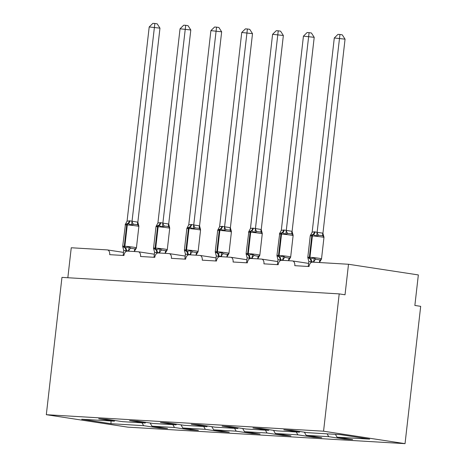 <?xml version="1.0" encoding="UTF-8"?>
<svg xmlns="http://www.w3.org/2000/svg" width="467" height="467" viewBox="0 0 467 467"><rect width="100%" height="100%" fill="white"/><g stroke="black" fill="none" stroke-linecap="round" stroke-linejoin="round"><path stroke-width="0.7" d="M405.041 443.65L420.685 306.34L414.865 305.453L418.344 274.935L348.505 264.264L345.025 294.782L339.205 293.889L61.959 277.386L46.315 414.696L127.795 427.147L405.041 443.65L323.561 431.199L46.315 414.696M67.838 277.737L71.253 247.761L107.247 249.903A4.612 2.965 98.7 0 1 107.422 249.927A4.612 2.965 98.7 0 1 109.692 254.661L123.93 255.507A4.612 2.965 -81.3 0 1 127.415 251.106L138.092 251.742A4.612 2.965 98.7 0 1 138.267 251.76A4.612 2.965 98.7 0 1 140.538 256.494L154.775 257.34A4.612 2.965 -81.3 0 1 158.266 252.945L168.943 253.581A4.612 2.965 98.7 0 1 169.118 253.599A4.612 2.965 98.7 0 1 171.389 258.333L185.627 259.179A4.612 2.965 -81.3 0 1 189.117 254.778L199.794 255.414A4.612 2.965 98.7 0 1 199.969 255.431A4.612 2.965 98.7 0 1 202.24 260.166L216.478 261.018A4.612 2.965 -81.3 0 1 219.963 256.617L230.645 257.253A4.612 2.965 98.7 0 1 230.821 257.27A4.612 2.965 98.7 0 1 233.086 262.005L247.323 262.851A4.612 2.965 -81.3 0 1 250.814 258.449L261.491 259.086A4.612 2.965 98.7 0 1 261.666 259.103A4.612 2.965 98.7 0 1 263.937 263.843L278.174 264.69A4.612 2.965 -81.3 0 1 281.665 260.288L292.342 260.925A4.612 2.965 98.7 0 1 292.517 260.942A4.612 2.965 98.7 0 1 294.788 265.676L309.026 266.523A4.612 2.965 -81.3 0 1 312.511 262.121L348.505 264.264M344.424 438.297L344.337 439.062L328.739 436.674L327.093 433.843M344.337 439.062L352.643 439.552L337.046 437.17L369.677 439.114L340.344 434.631L307.712 432.687L292.114 430.305L283.808 429.809L299.405 432.197L276.861 430.854L261.263 428.472L252.962 427.976L268.56 430.358L246.016 429.015L230.418 426.634L222.111 426.137L237.709 428.525L215.164 427.182L199.567 424.795L191.26 424.305L206.858 426.686L184.313 425.344L168.715 422.962L160.409 422.466L176.006 424.847L153.468 423.511L137.87 421.123L129.563 420.633L145.161 423.014L122.617 421.672L107.019 419.29L98.712 418.794L114.31 421.176L81.678 419.238L111.012 423.715L143.643 425.659L141.997 422.828M300.077 431.52L299.405 432.197M313.573 436.464L313.485 437.223L297.888 434.841L296.241 432.004M269.226 429.687L268.56 430.358M282.728 434.625L282.64 435.39L267.042 433.002L265.396 430.171M238.374 427.848L237.709 428.525M251.876 432.792L251.789 433.551L236.191 431.169L234.545 428.332M207.529 426.015L206.858 426.686M221.025 430.953L220.938 431.712L205.34 429.331L203.694 426.499M176.678 424.176L176.006 424.847M190.174 429.115L190.092 429.879L174.495 427.498L172.843 424.661M145.827 422.343L145.161 423.014M143.643 425.659L159.241 428.041L167.548 428.537L151.95 426.155L150.111 422.997M159.329 427.282L159.241 428.041M114.975 420.504L114.31 421.176M337.046 437.17L335.399 434.339M328.739 436.674L306.194 435.337L321.792 437.719L313.485 437.223M306.194 435.337L304.361 432.179M297.888 434.841L275.349 433.499L290.947 435.88L282.64 435.39M275.349 433.499L273.51 430.341M267.042 433.002L244.498 431.66L260.096 434.047L251.789 433.551M244.498 431.66L242.659 428.502M236.191 431.169L213.647 429.827L229.244 432.208L220.938 431.712M213.647 429.827L211.814 426.669M205.34 429.331L182.795 427.988L198.393 430.376L190.092 429.879M182.795 427.988L180.963 424.83M174.495 427.498L151.95 426.155M111.012 420.983L111.012 423.715M323.561 431.199L339.205 293.889M122.733 246.763L125.36 247.743L129.09 246.955L130.853 248.181L133.305 248.683L135.22 248.853L136.364 248.065L134.694 250.849M136.066 224.464L133.58 224.265L131.589 224.995L128.104 223.64L125.471 224.096L122.704 246.255A6.608 0.298 6.5 0 1 124.269 246.237L124.864 246.272A6.608 0.298 6.5 0 1 134.117 247.294A6.608 0.298 6.5 0 1 136.434 247.784L138.868 226.425A6.608 0.298 -173.5 0 0 136.551 225.935A6.608 0.298 -173.5 0 0 127.293 224.913A1.535 1.173 -86.6 0 1 128.104 223.64A3.38 2.586 93.4 0 0 129.89 220.844L137.853 222.175L138.862 226.11L137.946 224.931L136.066 224.464M159.959 28.143L149.195 26.963L152.878 23.35L154.851 23.467L157.181 23.823L159.959 28.143L137.853 222.175M154.851 23.467L132.033 221.288M149.195 26.963L127.071 221.13L129.89 220.844M123.16 255.461L123.737 250.37L122.926 247.399M129.528 251.234L128.688 250.662L125.862 250.948L123.737 250.37M128.623 251.176L128.67 250.802M138.816 225.806L138.868 226.425M129.09 246.955L128.688 250.662M131.589 224.995L132.015 221.422M125.209 224.615L127.071 221.13M153.585 248.602L156.212 249.582L159.936 248.788L161.705 250.02L164.156 250.522L166.071 250.686L167.215 249.903L165.54 252.682M180.04 28.796L183.724 25.189L185.703 25.306L188.026 25.662L190.805 29.981L180.04 28.796L157.916 222.969L160.741 222.683A3.38 2.586 93.4 0 1 158.955 225.479A1.535 1.173 -86.6 0 0 158.144 226.752A6.608 0.298 -173.5 0 1 167.402 227.768A6.608 0.298 -173.5 0 1 169.719 228.264L168.797 226.769L166.917 226.297L164.431 226.098L162.44 226.834L158.36 225.444L156.176 226.168M190.805 29.981L168.698 224.014L169.661 227.639M185.703 25.306L162.878 223.121L168.698 224.014M160.741 222.683L162.878 223.121M154.011 257.299L154.589 252.203L153.777 249.238M160.374 253.067L159.533 252.501L156.714 252.787L154.589 252.203M159.475 253.015L159.516 252.635M159.936 248.788L159.533 252.501M162.44 226.834L162.866 223.261M156.06 226.454L157.916 222.969M184.436 250.435L187.057 251.421L190.787 250.627L192.556 251.853L195.008 252.361L196.922 252.524L198.061 251.736L196.391 254.521M210.891 30.635L214.575 27.022L216.554 27.139L218.877 27.495L221.656 31.82L210.891 30.635L188.767 224.802L191.587 224.516A3.38 2.586 93.4 0 1 189.806 227.318A1.535 1.173 -86.6 0 0 188.995 228.585A6.608 0.298 -173.5 0 1 198.253 229.606A6.608 0.298 -173.5 0 1 200.565 230.103L199.648 228.602L197.763 228.135L195.282 227.937L193.291 228.672L189.211 227.277L187.028 228.007M221.656 31.82L199.549 225.847L200.512 229.478M216.554 27.139L193.729 224.96L199.549 225.847M191.587 224.516L193.729 224.96M184.856 259.132L185.434 254.042L184.623 251.071M191.225 254.906L190.384 254.334L188.154 254.655L185.434 254.042M190.326 254.854L190.367 254.474M190.787 250.627L190.384 254.334M193.291 228.672L193.717 225.1M186.911 228.293L188.767 224.802M215.281 252.273L217.908 253.254L221.638 252.46L223.401 253.692L225.853 254.194L227.768 254.357L228.912 253.575L227.242 256.36M241.743 32.468L245.426 28.861L247.399 28.977L249.728 29.333L252.507 33.653L241.743 32.468L219.618 226.641L222.438 226.355A3.38 2.586 93.4 0 1 220.657 229.151A1.535 1.173 -86.6 0 0 219.846 230.424A6.608 0.298 -173.5 0 1 229.099 231.439A6.608 0.298 -173.5 0 1 231.416 231.936L230.494 230.441L228.614 229.968L226.127 229.77L224.137 230.505L220.062 229.116L217.873 229.84M252.507 33.653L230.383 227.82L231.363 231.311M247.399 28.977L224.58 226.799L230.4 227.686M222.438 226.355L224.58 226.799M215.707 260.971L216.285 255.875L215.474 252.91M222.076 256.739L221.235 256.173L218.41 256.459L216.285 255.875M221.171 256.687L221.218 256.307M221.638 252.46L221.235 256.173M224.137 230.505L224.563 226.933M217.762 230.126L219.618 226.641M246.132 254.106L248.759 255.093L252.484 254.299L254.252 255.525L256.704 256.033L258.619 256.196L259.763 255.408L258.093 258.193M259.465 231.807L256.978 231.609L254.988 232.344L251.503 230.99L248.87 231.439L246.103 253.599A6.608 0.298 6.5 0 1 247.668 253.581L248.257 253.616A6.608 0.298 6.5 0 1 257.515 254.638A6.608 0.298 6.5 0 1 259.833 255.134L262.267 233.774A6.608 0.298 -173.5 0 0 259.95 233.278A6.608 0.298 -173.5 0 0 250.691 232.257A1.535 1.173 -86.6 0 1 251.503 230.99A3.38 2.586 93.4 0 0 253.289 228.188L261.246 229.519L262.261 233.453L261.345 232.274L259.465 231.807M283.352 35.492L272.594 34.307L276.277 30.694L278.25 30.81L280.574 31.166L283.352 35.492L261.246 229.519M278.25 30.81L255.426 228.632M272.594 34.307L250.481 228.34L253.289 228.188M246.558 262.804L247.136 257.714L246.325 254.743M252.921 258.578L252.081 258.006L249.261 258.292L247.136 257.714M252.022 258.525L252.063 258.146M262.215 233.15L262.267 233.774M252.484 254.299L252.081 258.006M254.988 232.344L255.414 228.772M248.607 231.965L250.47 228.474M276.984 255.945L279.605 256.926L283.335 256.132L285.103 257.364L287.555 257.866L289.47 258.029L290.608 257.247L288.939 260.031M290.316 233.64L287.83 233.442L285.839 234.177L282.354 232.823L279.727 233.267L276.954 255.437A6.608 0.298 6.5 0 1 278.513 255.42L279.108 255.455A6.608 0.298 6.5 0 1 288.367 256.471A6.608 0.298 6.5 0 1 290.678 256.967L293.113 235.607A6.608 0.298 -173.5 0 0 290.801 235.111A6.608 0.298 -173.5 0 0 281.543 234.095A1.535 1.173 -86.6 0 1 282.354 232.823A3.38 2.586 93.4 0 0 284.14 230.027L292.05 231.328L293.113 235.292L292.196 234.113L290.316 233.64M314.203 37.325L303.439 36.14L307.123 32.532L309.101 32.649L311.425 33.005L314.203 37.325L292.097 231.358M309.101 32.649L286.277 230.47M303.439 36.14L281.315 230.313L284.14 230.027M277.404 264.643L277.988 259.547L277.176 256.581M283.773 260.411L282.932 259.845L280.112 260.131L277.988 259.547M282.874 260.358L282.914 259.979M293.06 234.983L293.113 235.607M283.335 256.132L282.932 259.845M285.839 234.177L286.265 230.605M279.459 233.798L281.315 230.313M307.829 257.784L310.456 258.765L314.186 257.971L315.955 259.203L318.401 259.705L320.321 259.868L321.459 259.08L319.79 261.864M345.055 39.164L334.29 37.979L337.974 34.365L339.947 34.482L342.276 34.838L345.055 39.164L322.93 233.331L323.964 237.125L323.041 235.946L321.162 235.479L318.675 235.28L316.684 236.016L313.205 234.662L310.567 235.111M339.947 34.482L317.128 232.303L322.948 233.196M334.29 37.979L312.166 232.146L314.396 231.825L317.128 232.303M308.255 266.476L308.833 261.386L308.022 258.414M314.624 262.25L313.783 261.678L310.958 261.964L308.833 261.386M313.719 262.197L313.766 261.818M314.186 257.971L313.783 261.678M316.684 236.016L317.111 232.443M310.31 235.637L312.166 232.146M126.458 250.983A3.38 2.586 93.4 0 0 125.36 247.743A1.535 1.173 -86.6 0 1 124.864 246.272L127.293 224.913L126.703 224.878A6.608 0.298 -173.5 0 0 125.138 224.896M129.295 220.809A3.38 2.586 93.4 0 1 127.514 223.605A1.535 1.173 93.4 0 0 126.703 224.878L124.269 246.237A1.535 1.173 93.4 0 0 124.765 247.708A3.38 2.586 93.4 0 1 125.862 250.948M130.853 248.181A3.38 2.026 -59.2 0 0 128.711 250.826M135.22 248.853A3.38 2.119 -104 0 0 134.42 251.526M132.079 221.276A3.38 2.119 -104 0 0 133.58 224.265M137.806 222.152A3.38 2.026 -59.2 0 0 137.946 224.931M157.309 252.822A3.38 2.586 93.4 0 0 156.212 249.582A1.535 1.173 -86.6 0 1 155.709 248.111A6.608 0.298 6.5 0 1 164.968 249.127A6.608 0.298 6.5 0 1 167.285 249.623L169.719 228.264M160.146 222.648A3.38 2.586 93.4 0 1 158.36 225.444A1.535 1.173 93.4 0 0 157.554 226.717A6.608 0.298 -173.5 0 0 155.99 226.734L153.555 248.094A6.608 0.298 6.5 0 1 155.12 248.076L155.709 248.111L158.144 226.752L157.554 226.717L155.12 248.076A1.535 1.173 93.4 0 0 155.616 249.547A3.38 2.586 93.4 0 1 156.714 252.787M161.705 250.02A3.38 2.026 -59.2 0 0 159.562 252.665M166.071 250.686A3.38 2.119 -104 0 0 165.271 253.359M162.93 223.109A3.38 2.119 -104 0 0 164.431 226.098M168.657 223.985A3.38 2.026 -59.2 0 0 168.797 226.769M188.154 254.655A3.38 2.586 93.4 0 0 187.057 251.421A1.535 1.173 -86.6 0 1 186.561 249.944A6.608 0.298 6.5 0 1 195.819 250.966A6.608 0.298 6.5 0 1 198.131 251.462L200.565 230.103M190.997 224.481A3.38 2.586 93.4 0 1 189.211 227.277A1.535 1.173 93.4 0 0 188.399 228.55A6.608 0.298 -173.5 0 0 186.841 228.567L184.407 249.927A6.608 0.298 6.5 0 1 185.965 249.909L186.561 249.944L188.995 228.585L188.399 228.55L185.965 249.909A1.535 1.173 93.4 0 0 186.467 251.38A3.38 2.586 93.4 0 1 187.565 254.62M192.556 251.853A3.38 2.026 -59.2 0 0 190.413 254.497M196.922 252.524A3.38 2.119 -104 0 0 196.117 255.198M193.776 224.948A3.38 2.119 -104 0 0 195.282 227.937M199.502 225.824A3.38 2.026 -59.2 0 0 199.648 228.602M219.005 256.494A3.38 2.586 93.4 0 0 217.908 253.254A1.535 1.173 -86.6 0 1 217.412 251.783A6.608 0.298 6.5 0 1 226.664 252.799A6.608 0.298 6.5 0 1 228.982 253.295L231.416 231.936M221.848 226.32A3.38 2.586 93.4 0 1 220.062 229.116A1.535 1.173 93.4 0 0 219.251 230.389A6.608 0.298 -173.5 0 0 217.686 230.406L215.252 251.766A6.608 0.298 6.5 0 1 216.816 251.748L217.412 251.783L219.846 230.424L219.251 230.389L216.816 251.748A1.535 1.173 93.4 0 0 217.313 253.219A3.38 2.586 93.4 0 1 218.41 256.459M223.401 253.692A3.38 2.026 -59.2 0 0 221.259 256.336M227.768 254.357A3.38 2.119 -104 0 0 226.968 257.031M224.627 226.781A3.38 2.119 -104 0 0 226.127 229.77M230.354 227.657A3.38 2.026 -59.2 0 0 230.494 230.441M249.857 258.327A3.38 2.586 93.4 0 0 248.759 255.093A1.535 1.173 -86.6 0 1 248.257 253.616L250.691 232.257L250.102 232.222A6.608 0.298 -173.5 0 0 248.537 232.239M252.694 228.153A3.38 2.586 93.4 0 1 250.913 230.955A1.535 1.173 93.4 0 0 250.102 232.222L247.668 253.581A1.535 1.173 93.4 0 0 248.164 255.058A3.38 2.586 93.4 0 1 249.261 258.292M254.252 255.525A3.38 2.026 -59.2 0 0 252.11 258.169M258.619 256.196A3.38 2.119 -104 0 0 257.819 258.87M255.478 228.62A3.38 2.119 -104 0 0 256.978 231.609M261.205 229.495A3.38 2.026 -59.2 0 0 261.345 232.274M280.702 260.166A3.38 2.586 93.4 0 0 279.605 256.926A1.535 1.173 -86.6 0 1 279.108 255.455L281.543 234.095L280.947 234.06A6.608 0.298 -173.5 0 0 279.389 234.078M283.545 229.992A3.38 2.586 93.4 0 1 281.759 232.788A1.535 1.173 93.4 0 0 280.947 234.06L278.513 255.42A1.535 1.173 93.4 0 0 279.015 256.891A3.38 2.586 93.4 0 1 280.112 260.131M285.103 257.364A3.38 2.026 -59.2 0 0 282.961 260.008M289.47 258.029A3.38 2.119 -104 0 0 288.664 260.703M286.329 230.459A3.38 2.119 -104 0 0 287.83 233.442M292.05 231.328A3.38 2.026 -59.2 0 0 292.196 234.113M311.553 261.999A3.38 2.586 93.4 0 0 310.456 258.765A1.535 1.173 -86.6 0 1 309.96 257.294A6.608 0.298 6.5 0 1 319.218 258.309A6.608 0.298 6.5 0 1 321.529 258.806L323.964 237.446A6.608 0.298 -173.5 0 0 321.646 236.95A6.608 0.298 -173.5 0 0 312.394 235.934A1.535 1.173 -86.6 0 1 313.205 234.662A3.38 2.586 93.4 0 0 314.986 231.86M314.396 231.825A3.38 2.586 93.4 0 1 312.61 234.627A1.535 1.173 93.4 0 0 311.798 235.899A6.608 0.298 -173.5 0 0 310.234 235.911L307.806 257.27A6.608 0.298 6.5 0 1 309.364 257.259L309.96 257.294L312.394 235.934L311.798 235.899L309.364 257.259A1.535 1.173 93.4 0 0 309.866 258.73A3.38 2.586 93.4 0 1 310.958 261.964M315.955 259.203A3.38 2.026 -59.2 0 0 313.806 261.847M320.321 259.868A3.38 2.119 -104 0 0 319.516 262.542M317.175 232.292A3.38 2.119 -104 0 0 318.675 235.28M322.901 233.167A3.38 2.026 -59.2 0 0 323.041 235.946M107.422 249.927L123.51 252.384M138.267 251.76L154.361 254.217M169.118 253.599L185.206 256.056M199.969 255.431L216.058 257.889M230.821 257.27L246.909 259.728M261.666 259.103L277.76 261.567M292.517 260.942L308.605 263.4M122.763 246.88L122.704 246.255M136.247 248.351L136.434 247.784M156.328 225.923L155.99 226.734M153.614 248.718L153.555 248.094M167.098 250.184L167.285 249.623M187.179 227.762L186.841 228.567M184.459 250.551L184.407 249.927M197.95 252.022L198.131 251.462M218.031 229.601L217.686 230.406M215.31 252.39L215.252 251.766M228.795 253.861L228.982 253.295M246.162 254.223L246.103 253.599M259.489 255.939L259.833 255.134M277.013 256.062L276.954 255.437M290.34 257.772L290.678 256.967M310.421 235.35L310.234 235.911M323.964 237.446L323.905 236.822M307.858 257.895L307.806 257.27M321.191 259.611L321.529 258.806"/></g></svg>
